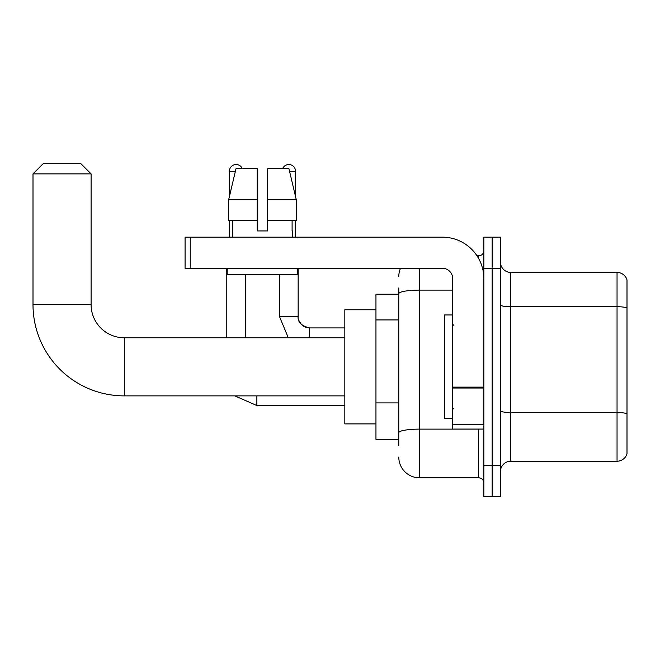 <?xml version="1.0" encoding="UTF-8"?>
<svg xmlns="http://www.w3.org/2000/svg" width="660" height="660" viewBox="0 0 660 660"><rect width="100%" height="100%" fill="white"/><g stroke="black" fill="none" stroke-linecap="round" stroke-linejoin="round"><path stroke-width="0.99" d="M398.78 445.665L398.78 293.716L398.78 294.212L375.952 294.212L375.952 439.444L398.78 439.444M483.846 465.374L483.846 496.502L492.145 496.502L492.145 465.374L492.145 496.502L500.437 496.502L500.437 465.374L492.145 465.374L492.145 268.274L492.145 465.374L483.846 465.374L483.846 268.274L492.145 268.274L492.145 237.154L492.145 268.274L500.437 268.274L500.437 465.374M500.437 268.274L500.437 237.154L483.846 237.154L483.846 268.274M419.529 268.274L419.529 477.823L478.657 477.823L478.657 429.066M477.007 255.824L478.657 255.824A5.189 5.189 0 0 0 483.846 250.643M398.78 436.334L398.78 432.729A20.749 3.605 180 0 1 419.529 429.124L478.657 429.124A5.189 0.899 0 0 0 480.455 429.066M452.719 290.12L419.529 290.12A20.749 3.605 180 0 0 398.78 293.716L398.78 287.983M483.846 483.013A5.189 5.189 0 0 0 478.657 477.823M398.78 276.573A20.749 20.749 0 0 1 400.513 268.274M419.529 477.823A20.749 20.749 0 0 1 398.78 457.075M500.437 471.603A10.37 10.37 0 0 1 510.815 461.224L617.042 461.224L617.042 272.423L510.815 272.423A10.37 10.37 0 0 1 500.437 262.053A10.37 10.37 0 0 0 510.815 272.423L510.815 461.224M627 279.898A10.37 10.37 0 0 0 617.042 272.423A10.37 10.37 0 0 1 627 279.898L627 453.758A10.37 10.37 0 0 1 617.042 461.224M627 308.154L627 413.828A10.37 1.798 180 0 0 617.042 412.525L510.815 412.525A10.37 1.798 -0 0 1 500.437 410.726M267.655 230.934L257.276 230.934L267.655 230.934L257.276 230.934L267.655 230.934L267.655 168.688L288.932 168.688L296.307 199.807L296.307 220.555L267.655 220.555M282.596 168.688A6.74 6.74 0 0 1 295.556 171.278L295.556 196.647L296.307 199.807L267.655 199.807M257.276 199.807L257.276 220.555L257.276 199.807L257.276 220.555L228.632 220.555L228.632 199.807L235.999 168.688L257.276 168.688L257.276 199.807L228.632 199.807L229.375 196.647L229.375 171.278L235.381 171.278M344.834 395.876L124.286 395.876A91.286 91.286 0 0 1 33 304.582L33 173.877L43.37 163.499L80.718 163.499L91.096 173.877L33 173.877M124.286 395.876L124.286 337.78A33.198 33.198 0 0 1 91.096 304.582L91.096 173.877M375.952 309.771L344.834 309.771L344.834 423.885L375.952 423.885M229.375 171.278A6.74 6.74 0 0 1 242.344 168.688M245.454 337.78L245.454 274.502M226.784 337.78L226.784 268.274M229.375 220.555L229.375 237.154M295.556 220.555L295.556 237.154M483.846 429.066L452.719 429.066L452.719 387.123L483.846 387.123M483.846 278.652A41.497 41.497 0 0 0 442.348 237.154L190.27 237.154L190.27 268.274L442.348 268.274A10.37 10.37 0 0 1 452.719 278.652L452.719 387.123M190.27 268.274L185.081 268.274L185.081 237.154L190.27 237.154M232.386 230.934L232.832 230.934L232.386 230.934L232.386 237.154M292.553 230.934L292.099 230.934L292.553 230.934L292.553 237.154M292.099 220.555L292.099 230.934M257.276 220.555L257.276 230.934M232.832 230.934L232.832 220.555M227.197 268.274L227.197 274.502L297.734 274.502L297.734 268.274M296.307 199.807L288.932 168.688M235.999 168.688L228.632 199.807M452.719 314.96L444.419 314.96L444.419 418.696L452.719 418.696M398.78 319.927L375.952 319.927M398.78 402.913L375.952 402.913M478.657 258.563L478.657 255.824M627 308.014A10.37 1.798 180 0 0 617.042 306.718L510.815 306.718A10.37 1.798 0 0 1 500.437 304.912M33 304.582L91.096 304.582M256.864 395.876L256.864 405.52L234.787 395.876M288.288 337.78L279.477 316.511L288.288 337.78L279.477 316.511L288.288 337.78L279.477 316.511L288.288 337.78L279.477 316.511L288.288 337.78L279.477 316.511L288.288 337.78L279.477 316.511L298.13 316.511M298.155 316.891L298.155 316.511C297.528 322.047 301.331 325.85 309.565 327.929C301.331 325.85 297.528 322.047 298.155 316.511C297.528 322.047 301.331 325.85 309.565 327.929C301.331 325.85 297.528 322.047 298.155 316.511C297.528 322.047 301.331 325.85 309.565 327.929C301.331 325.85 297.528 322.047 298.155 316.511C297.528 322.047 301.331 325.85 309.565 327.929C301.331 325.85 297.528 322.047 298.155 316.511C297.528 322.047 301.331 325.85 309.565 327.929L309.565 337.78M289.55 171.278L295.556 171.278M483.846 388.022L452.719 388.022M452.719 424.784L483.846 424.784M344.834 337.78L124.286 337.78M344.834 405.52L256.864 405.52M298.922 320.628L301.504 324.596M302.338 325.347L304.144 326.56M305.456 327.162L309.565 327.929C301.331 325.85 297.528 322.047 298.155 316.511L298.155 268.274M344.834 327.929L309.565 327.929M279.477 316.511L279.477 274.502M453.758 325.33L452.719 324.291M453.758 408.325L452.719 409.357"/></g></svg>

